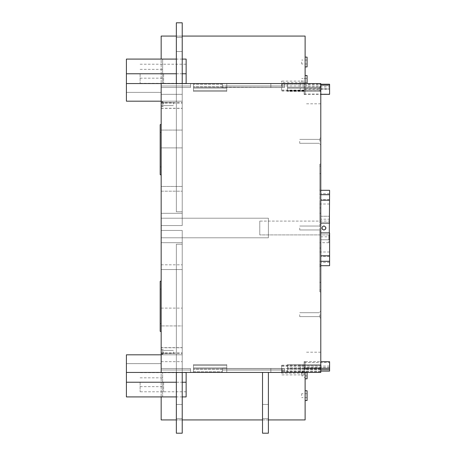 <?xml version="1.0" encoding="UTF-8"?>
<svg xmlns="http://www.w3.org/2000/svg" width="456" height="456" viewBox="0 0 456 456"><rect width="100%" height="100%" fill="white"/><g stroke="black" fill="none" stroke-linecap="round" stroke-linejoin="round"><path stroke-width="0.34" stroke-dasharray="2.28 1.71" d="M299.729 141.337L299.729 143.298L299.729 141.337M319.804 141.337L319.804 138.105L319.804 141.337M299.729 228L299.729 229.961L299.729 228M319.804 228L319.804 242.786L319.804 228M299.729 314.663L299.729 316.624L299.729 314.663M319.804 314.663L319.804 317.895L319.804 314.663M259.777 221.097L259.777 234.903L259.777 221.097L329.3 221.097L329.3 234.903L329.3 221.097L259.777 221.097M328.81 242.689L320.785 242.689L320.785 239.753L329.3 239.753L329.3 235.393L328.81 235.393L328.81 239.753L329.3 239.753L329.3 235.393L328.81 235.393L328.81 242.689L328.81 239.753L320.785 239.753L320.785 219.188L329.3 219.188L329.3 239.753L320.785 239.753L329.3 239.753L329.3 232.896M325.972 228A2.058 2.058 0 0 1 322.46 229.453A2.058 2.058 0 0 1 324.706 226.102A2.058 2.058 0 0 1 325.972 228M193.481 371.714L193.481 364.606L193.481 372.438L193.481 368.813L193.481 372.438L222.368 372.438L193.481 372.438L193.481 364.606L193.481 372.438L193.481 368.813L193.481 372.438L222.368 372.438L222.368 368.813L222.368 372.438L193.481 372.438L193.481 364.606L193.481 372.438L226.774 372.438L193.481 372.438L226.774 372.438L193.481 372.438L222.368 372.438L222.368 368.813L193.481 368.813L193.481 372.438L284.55 372.438L193.481 372.438L222.368 372.438L222.368 368.442L222.368 368.813L193.481 368.813L193.481 367.838L193.481 372.438L284.55 372.438L193.481 372.438L193.481 371.714L222.368 371.714L222.368 368.813L193.481 368.813L222.368 368.813L222.368 372.438L284.55 372.438L193.481 372.438L193.481 364.606L193.481 372.438L193.481 368.813L222.368 368.813L193.481 368.813L222.368 368.813L193.481 368.813L222.368 368.813L222.368 368.488L222.368 372.438L284.55 372.438L193.481 372.438L193.481 364.606L193.481 368.813L222.368 368.813L222.368 368.522L222.368 372.438L222.368 368.488L226.774 368.522L226.774 372.438L226.774 364.606L226.774 372.438L226.774 365.581L193.481 365.581L226.774 365.581L193.481 365.581L226.774 365.581L226.774 364.606L193.481 364.606L226.774 364.606L193.481 364.606L226.774 364.606L226.774 367.838L193.481 367.838L226.774 367.838L226.774 368.522L222.368 368.522L222.368 368.813L193.481 368.813L222.368 368.813L222.368 372.438L222.368 369.913L282.104 369.913L282.104 368.442L282.104 372.438L282.104 368.522L282.104 369.993L284.55 369.993L284.55 372.438L284.55 368.488L284.55 372.438L284.55 368.488L284.55 372.438L284.55 369.993L282.104 369.993L284.55 369.993L284.55 368.522L282.104 368.522L284.55 368.522L284.55 369.993L222.368 369.993L222.368 372.438L222.368 371.714L193.481 371.714M161.167 353.525L161.167 230.445L182.223 230.445L182.223 372.438L182.223 244.205L182.223 372.438L182.223 354.814L161.167 354.814L161.167 353.525L182.223 353.525L182.223 372.438L161.167 372.438L320.785 372.438L287.491 372.438L320.785 372.438L287.491 372.438L320.785 372.438L287.491 372.438L320.785 372.438L320.785 364.606L320.785 372.438L287.491 372.438L300.213 372.438L300.213 364.606L287.491 364.606L287.491 372.438L320.785 372.438L300.213 372.438L320.785 372.438L320.785 365.581L300.213 365.581L300.213 364.606L300.213 365.581L287.491 365.581L287.491 364.606L287.491 372.438L320.785 372.438L126.403 372.438L186.139 372.438L126.403 372.438L162.638 372.438L126.403 372.438L126.403 396.919L126.403 372.438L126.403 396.919L162.638 396.919L162.638 372.438L162.638 396.919M161.167 108.243L161.167 101.186L182.223 101.186L182.223 83.562L182.223 211.795L182.223 83.562L182.223 211.795L182.223 83.562L182.223 101.186L182.223 83.562L161.167 83.562L320.785 83.562L287.491 83.562L320.785 83.562L287.491 83.562L320.785 83.562L287.491 83.562L320.785 83.562L287.491 83.562L320.785 83.562L287.491 83.562L320.785 83.562L287.491 83.562L320.785 83.562L287.491 83.562L320.785 83.562L287.491 83.562L287.491 87.187L320.785 87.187L287.491 87.187L287.491 91.394L287.491 90.419L287.491 91.394L320.785 91.394L287.491 91.394L287.491 90.51L320.785 90.51L287.491 90.51L287.491 88.071L320.785 88.071L287.491 88.071L287.491 87.187L320.785 87.187L287.491 87.187L287.491 91.394L287.491 83.562L287.491 90.419L320.785 90.419L300.213 90.419L300.213 91.394L320.785 91.394L320.785 83.562L320.785 103.814L320.785 83.562L320.785 91.394L320.785 83.562L320.785 91.394L320.785 83.562L320.785 91.394L320.785 83.562L320.785 91.394L320.785 83.562L320.785 91.394L300.213 91.394L300.213 83.562L320.785 83.562L320.785 372.438L320.785 368.813L287.491 368.813L320.785 368.813L287.491 368.813L320.785 368.813L320.785 365.581L300.213 365.581L300.213 372.438L300.213 364.606L320.785 364.606L287.491 364.606L320.785 364.606L320.785 372.438L320.785 352.186L320.785 372.438L320.785 364.606L320.785 372.438L320.785 364.606L320.785 372.438L320.785 364.606L320.785 372.438L320.785 364.606L287.491 364.606L287.491 372.438L320.785 372.438L287.491 372.438L287.491 364.606L287.491 372.438L287.491 364.606L287.491 372.438L287.491 364.606L287.491 372.438L287.491 364.606L287.491 372.438L287.491 364.606L287.491 372.438L287.491 365.581L300.213 365.581L300.213 372.438L287.491 372.438L320.785 372.438L161.167 372.438L190.545 372.438L161.167 372.438L161.167 83.562L305.115 83.562L126.403 83.562L186.139 83.562L126.403 83.562L162.638 83.562L126.403 83.562L126.403 73.769L126.403 101.186L182.223 101.186L182.223 225.555L161.167 225.555L161.167 108.243L182.223 108.243M320.785 365.49L287.491 365.49L320.785 365.49M320.785 367.929L287.491 367.929L320.785 367.929M268.396 372.438L262.519 372.438L268.396 372.438L262.519 372.438L268.396 372.438L262.519 372.438L268.396 372.438L262.519 372.438L268.396 372.438L268.396 433.2L268.396 372.438L268.396 433.2L268.396 372.438L268.396 433.2L268.396 372.438L268.396 433.2L262.519 433.2L268.396 433.2L262.519 433.2L268.396 433.2L262.519 433.2L262.519 372.438L262.519 433.2L262.519 372.438L262.519 433.2L268.396 433.2L262.519 433.2L262.519 372.438M161.167 347.632L161.167 230.445L161.167 308.113L161.167 230.445L182.223 230.445L161.167 230.445L161.167 347.632L182.223 347.632L182.223 372.438L126.403 372.438L126.403 354.814L182.223 354.814L161.167 354.814L182.223 354.814L182.223 352.853L182.223 372.438L126.403 372.438L126.403 363.626L161.167 363.626L126.403 363.626L126.403 354.814L182.223 354.814L182.223 361.665L182.223 269.536L161.167 269.536L182.223 269.536L182.223 230.445L182.223 353.525M161.167 396.919L161.167 308.113L161.167 354.814L182.223 354.814L182.223 433.2L176.347 433.2L176.347 244.205L182.223 244.205L182.223 433.2L176.347 433.2L176.347 244.205L176.347 433.2L176.347 244.205L176.347 433.2L176.347 244.205L176.347 433.2L182.223 433.2L182.223 244.205L182.223 372.438L182.223 244.205L182.223 372.438L161.167 372.438L161.167 369.993L190.545 369.993L190.545 368.522L190.545 372.438L190.545 368.522L190.545 372.438L190.545 368.522L190.545 372.438L190.545 368.522L190.545 372.438L190.545 369.993L161.167 369.993L161.167 368.522L161.167 369.993L190.545 369.993L161.167 369.993L161.167 368.522L190.545 368.522L161.167 368.522L161.167 372.438L161.167 368.522L190.545 368.522L161.167 368.522L190.545 368.522L161.167 368.522L161.167 369.993L190.545 369.993L161.167 369.993L161.167 419.93L305.115 419.93L305.115 372.438M282.104 372.438L282.104 369.913L222.368 369.913L222.368 368.442L282.104 368.442L282.104 369.993L284.55 369.993L284.55 372.438L284.55 368.488L284.55 372.438L284.55 368.488L284.55 372.438L284.55 369.993L222.368 369.993L222.368 368.522L226.774 368.522L222.368 368.522L226.774 368.522L226.774 372.438L226.774 367.838L193.481 367.838L226.774 367.838L226.774 365.581L193.481 365.581L226.774 365.581L193.481 365.581L226.774 365.581L226.774 364.606L193.481 364.606L226.774 364.606L193.481 364.606L226.774 364.606L226.774 372.438L226.774 365.581L193.481 365.581L226.774 365.581L193.481 365.581L226.774 365.581L226.774 364.606L193.481 364.606L226.774 364.606L193.481 364.606L226.774 364.606L226.774 367.838L193.481 367.838L226.774 367.838L226.774 368.522L222.368 368.522L226.774 368.522L222.368 368.522L222.368 368.813L193.481 368.813L222.368 368.813L193.481 368.813L222.368 368.813L222.368 372.438L222.368 368.488L222.368 372.438L222.368 368.488L222.368 368.813L222.368 368.522L226.774 368.522L226.774 367.838L193.481 367.838L226.774 367.838L226.774 365.581L193.481 365.581L226.774 365.581L193.481 365.581L226.774 365.581L226.774 372.438L226.774 368.522L222.368 368.522L226.774 368.522L226.774 372.438L226.774 364.606L193.481 364.606L226.774 364.606L193.481 364.606L226.774 364.606L226.774 368.522L222.368 368.522L226.774 368.522L226.774 364.606L226.774 372.438L226.774 368.522L222.368 368.522L284.55 368.522L284.55 369.993L284.55 368.522L226.774 368.522L226.774 369.913L282.104 369.913L282.104 368.442L222.368 368.442L284.55 368.522L270.841 368.522L270.841 369.993L226.774 369.993L270.841 369.993L270.841 368.522L226.774 368.522L226.774 364.606L226.774 372.438L226.774 369.913L282.104 369.913L282.104 372.438M270.841 369.958L270.841 372.438L270.841 369.958L284.55 369.958L270.841 369.958L270.841 368.488L270.841 372.438L270.841 369.958L284.55 369.958L270.841 369.958L270.841 368.488L284.55 368.488L270.841 368.488L270.841 369.958L270.841 368.488L284.55 368.488L222.368 368.488L270.841 368.488L270.841 369.958L270.841 368.488L270.841 369.958L226.774 369.958L270.841 369.958L270.841 372.438L270.841 369.958L222.368 369.958L270.841 369.958L270.841 372.438L270.841 369.958L284.55 369.958L270.841 369.958L270.841 368.488L222.368 368.488L284.55 368.488L270.841 368.488L270.841 372.438L270.841 369.958L284.55 369.958L270.841 369.958L270.841 368.488L284.55 368.488L270.841 368.488L270.841 372.438L270.841 368.488L270.841 372.438L270.841 368.522L270.841 369.993L284.55 369.993L284.55 368.522L282.104 368.522L284.55 368.522L284.55 372.438L284.55 368.522L284.55 369.993L270.841 369.993L270.841 372.438L270.841 369.958L222.368 369.958L270.841 369.958L226.774 369.958L270.841 369.958L270.841 368.488L270.841 369.958M284.55 372.438L284.55 369.993L284.55 372.438M270.841 368.488L222.368 368.488L270.841 368.488M193.481 84.286L193.481 90.419L193.481 83.562L193.481 87.187L193.481 83.562L222.368 83.562L222.368 87.187L193.481 87.187L193.481 88.162L193.481 83.562L193.481 91.394L193.481 83.562L193.481 88.162L193.481 83.562L222.368 83.562L193.481 83.562L193.481 91.394L193.481 88.162L226.774 88.162L226.774 83.562L226.774 88.162L226.774 87.478L222.368 87.478L222.368 87.187L193.481 87.187L193.481 88.162L226.774 88.162L226.774 91.394L226.774 83.562L226.774 91.394L226.774 83.562L193.481 83.562L226.774 83.562L226.774 87.478L222.368 87.512L222.368 83.562L222.368 87.187L193.481 87.187L193.481 83.562L226.774 83.562L226.774 91.394L226.774 87.478L226.774 88.162L226.774 87.478L222.368 87.478L222.368 87.187L193.481 87.187L222.368 87.187L222.368 83.562L193.481 83.562L193.481 84.286L222.368 84.286L222.368 83.562L222.368 87.512L222.368 83.562L284.55 83.562L284.55 87.512L284.55 83.562L270.841 83.562L270.841 86.041L284.55 86.041L284.55 87.512L284.55 83.562L284.55 87.512L284.55 83.562L270.841 83.562L284.55 83.562L282.104 83.562L282.104 86.087L282.104 83.562L193.481 83.562L270.841 83.562L270.841 87.512L284.55 87.512L284.55 86.041L284.55 87.512L270.841 87.512L270.841 86.041L284.55 86.041L284.55 83.562L222.368 83.562L222.368 87.558L226.774 87.478L226.774 83.562L284.55 83.562L270.841 83.562L270.841 86.041L270.841 83.562L193.481 83.562L193.481 90.419L226.774 90.419L226.774 88.162L193.481 88.162L226.774 88.162L193.481 88.162L226.774 88.162L226.774 91.394L226.774 88.162L193.481 88.162L193.481 90.419L226.774 90.419L193.481 90.419L226.774 90.419L193.481 90.419L226.774 90.419L193.481 90.419L226.774 90.419L226.774 91.394L193.481 91.394L226.774 91.394L193.481 91.394L226.774 91.394L193.481 91.394L226.774 91.394L193.481 91.394L226.774 91.394L226.774 90.419L193.481 90.419L226.774 90.419L226.774 83.562L270.841 83.562L193.481 83.562L193.481 87.187L222.368 87.187L193.481 87.187L222.368 87.187L222.368 83.562L222.368 87.478L226.774 87.478L222.368 87.478L226.774 87.478L222.368 87.478L226.774 87.478L222.368 87.478L222.368 87.187L222.368 87.512L222.368 83.562L193.481 83.562L222.368 83.562L222.368 87.187L222.368 84.286L193.481 84.286M300.213 90.419L300.213 83.562L287.491 83.562L287.491 91.394L287.491 83.562L287.491 91.394L287.491 90.419L287.491 91.394L287.491 90.419L320.785 90.419L287.491 90.419L320.785 90.419L287.491 90.419L319.804 90.419L319.804 90.915L320.785 90.915L319.804 90.915L319.804 88.162L287.491 88.162L320.785 88.162L287.491 88.162L320.785 88.162L319.804 88.162L319.804 90.419L320.785 90.419L300.213 90.419M320.785 314.663L320.785 317.895L320.785 314.663M320.785 228L320.785 242.786L320.785 228M320.785 141.337L320.785 138.105L320.785 141.337M320.785 164.103L320.785 191.526L320.785 164.103L320.785 191.526L320.785 164.103L320.785 191.526L320.785 164.103L320.785 166.064L320.785 164.103L319.804 164.103L319.804 191.526L319.804 164.103L319.804 191.526L319.804 164.103L319.804 166.064L319.804 164.103L320.785 164.103M320.785 289.936L320.785 264.474L320.785 291.897L320.785 264.474L320.785 291.897L320.785 264.474L320.785 289.936L319.804 289.936L319.804 291.897L319.804 264.474L319.804 291.897L319.804 264.474L319.804 291.897L319.804 289.936L320.785 289.936M320.785 189.565L320.785 166.064L320.785 189.565L319.804 189.565L319.804 191.526L319.804 166.064L319.804 189.565L320.785 189.565M320.785 248.075L320.785 173.65L320.785 248.075L319.804 248.075L319.804 173.65L319.804 282.349L319.804 248.075L320.785 248.075M282.104 87.478L282.104 86.007L282.104 87.478L282.104 86.007L282.104 87.478L284.55 87.478L282.104 87.478L284.55 87.478L284.55 83.562L222.368 83.562L222.368 87.558L222.368 83.562L284.55 83.562L270.841 83.562L270.841 86.007L226.774 86.007L226.774 83.562L284.55 83.562L270.841 83.562L270.841 86.041L284.55 86.041L270.841 86.041L270.841 87.512L284.55 87.512L270.841 87.512L270.841 83.562L284.55 83.562L284.55 86.041L270.841 86.041L270.841 87.512L270.841 83.562L193.481 83.562L193.481 90.419L226.774 90.419L193.481 90.419L226.774 90.419L193.481 90.419L193.481 91.394L226.774 91.394L193.481 91.394L226.774 91.394L193.481 91.394L226.774 91.394L193.481 91.394L226.774 91.394L193.481 91.394L193.481 83.562L270.841 83.562L226.774 83.562L226.774 87.478L226.774 86.007L270.841 86.007L270.841 87.478L226.774 87.478L226.774 83.562L226.774 90.419L193.481 90.419L193.481 87.187L222.368 87.187L193.481 87.187L222.368 87.187L193.481 87.187L222.368 87.187L222.368 83.562L284.55 83.562L284.55 86.041L270.841 86.041L270.841 83.562L284.55 83.562L284.55 86.007L222.368 86.007L284.55 86.007L282.104 86.007L282.104 83.562L282.104 87.558L282.104 86.087L222.368 86.087L282.104 86.087L226.774 86.087L226.774 88.162L193.481 88.162L193.481 91.394L193.481 83.562L226.774 83.562L226.774 86.087L282.104 86.087L282.104 87.558L222.368 87.558L282.104 87.558L222.368 87.558L282.104 87.558L282.104 86.007L284.55 86.007L284.55 83.562L284.55 86.007L270.841 86.007L270.841 83.562L222.368 83.562L222.368 87.512L226.774 87.478L222.368 87.478L226.774 87.478L226.774 91.394L226.774 90.419L193.481 90.419L193.481 87.187L270.841 87.478L270.841 83.562L270.841 86.041L222.368 86.041L270.841 86.041L226.774 86.041L270.841 86.041L270.841 87.512L270.841 86.041L270.841 87.512L222.368 87.512L270.841 87.512L222.368 87.512L270.841 87.512L222.368 87.512L270.841 87.512L270.841 86.041L226.774 86.041L270.841 86.041L270.841 83.562L270.841 87.512L270.841 83.562L270.841 86.041L284.55 86.041L270.841 86.041L270.841 87.512L284.55 87.512L270.841 87.512L270.841 86.041L270.841 87.512L284.55 87.512L270.841 87.512L270.841 83.562L270.841 86.007L284.55 86.007L284.55 87.478L222.368 87.478L222.368 87.187L222.368 87.478L284.55 87.478L284.55 83.562L284.55 87.478L282.104 87.478M176.347 83.562L176.347 211.795L176.347 22.8L182.223 22.8L176.347 22.8L176.347 211.795L182.223 211.795L176.347 211.795L182.223 211.795L176.347 211.795L176.347 22.8L182.223 22.8L176.347 22.8L182.223 22.8L176.347 22.8L176.347 211.795L182.223 211.795L176.347 211.795L182.223 211.795L176.347 211.795L176.347 22.8L182.223 22.8L182.223 211.795L182.223 22.8L182.223 211.795L182.223 83.562L161.167 83.562L190.545 83.562L161.167 83.562L190.545 83.562L161.167 83.562L190.545 83.562L161.167 83.562L161.167 86.007L190.545 86.007L190.545 87.478L190.545 83.562L190.545 87.478L190.545 83.562L190.545 87.478L190.545 83.562L190.545 87.478L190.545 86.007L161.167 86.007L161.167 87.478L161.167 86.007L161.167 87.478L190.545 87.478L161.167 87.478L190.545 87.478L161.167 87.478L161.167 86.007L190.545 86.007L161.167 86.007L190.545 86.007L161.167 86.007L161.167 83.562L161.167 101.186L182.223 101.186L126.403 101.186L182.223 101.186L182.223 225.555L182.223 94.335L182.223 101.186L161.167 101.186L182.223 101.186L161.167 101.186L182.223 101.186L182.223 213.311L161.167 213.311L182.223 213.311L182.223 225.555L182.223 83.562L126.403 83.562L126.403 59.081L126.403 78.175L126.403 59.081L162.638 59.081L162.638 83.562L162.638 59.081M193.481 91.394L193.481 90.419L193.481 91.394M182.223 83.562L182.223 101.186L182.223 83.562L126.403 83.562L126.403 92.374L161.167 92.374L161.167 101.186L182.223 101.186L161.167 101.186L161.167 213.311L182.223 213.311L182.223 225.555L161.167 225.555L182.223 225.555L161.167 225.555L161.167 213.311L161.167 225.555L182.223 225.555L161.167 225.555L161.167 213.311L182.223 213.311L161.167 213.311L182.223 213.311L161.167 213.311L182.223 213.311L182.223 83.562L182.223 101.186L161.167 101.186L161.167 83.562L161.167 101.186L161.167 94.335L182.223 94.335L161.167 94.335L161.167 186.464L182.223 186.464L161.167 186.464L161.167 191.195L182.223 191.195L161.167 191.195L161.167 225.555L161.167 130.074L182.223 130.074L161.167 130.074L161.167 103.147L161.167 147.886L182.223 147.886L161.167 147.886L161.167 225.555L182.223 225.555L161.167 225.555L182.223 225.555L161.167 225.555L161.167 105.592L162.638 105.592L162.638 106.573L162.638 101.677L162.638 105.592M226.774 83.562L226.774 90.419L226.774 83.562M270.841 87.512L222.368 87.512L270.841 87.512M270.841 86.041L222.368 86.041L270.841 86.041M284.55 86.007L282.104 86.007L284.55 86.007L284.55 83.562L284.55 86.007M320.785 87.187L287.491 87.187L320.785 87.187L287.491 87.187L320.785 87.187L287.491 87.187L319.804 87.187L287.491 87.187L319.804 87.187L319.804 88.162L319.804 87.187L320.785 87.187L287.491 87.187L320.785 87.187L287.491 87.187L320.785 87.187L319.804 87.187L319.804 83.562L319.804 87.187L320.785 87.187L319.804 87.187M268.396 237.793L268.396 218.207L268.396 237.793L268.396 218.207L268.396 237.793L268.396 218.207L268.396 237.793L268.396 218.207L268.396 237.793L161.167 237.793L161.167 218.207L268.396 218.207L161.167 218.207L268.396 218.207L161.167 218.207L161.167 237.793L268.396 237.793L161.167 237.793L161.167 218.207L161.167 237.793L268.396 237.793L161.167 237.793L268.396 237.793L161.167 237.793L161.167 218.207L268.396 218.207L161.167 218.207L161.167 237.793L161.167 218.207L161.167 237.793L268.396 237.793M304.135 86.497L304.135 94.432L304.135 86.497M304.135 82.502L304.135 91.001L304.135 82.502L281.614 82.502L281.614 81.111L281.614 91.001L281.614 82.502M304.135 84.081L281.614 84.081L304.135 84.081M304.135 89L304.135 94.335L304.135 89L329.597 89L329.597 94.335M320.785 372.438L287.491 372.438M320.785 368.813L287.491 368.813L320.785 368.813M320.785 367.838L287.491 367.838L320.785 367.838M320.785 365.581L287.491 365.581L320.785 365.581M320.785 364.606L287.491 364.606L320.785 364.606M320.785 83.562L287.491 83.562M320.785 91.394L287.491 91.394L320.785 91.394M182.223 347.632L182.223 242.689L161.167 242.689L182.223 242.689L161.167 242.689L182.223 242.689L161.167 242.689L182.223 242.689L182.223 230.445L161.167 230.445L182.223 230.445L182.223 242.689L182.223 230.445L161.167 230.445L182.223 230.445L161.167 230.445L182.223 230.445L182.223 308.113L182.223 230.445L161.167 230.445L161.167 242.689L182.223 242.689L182.223 230.445L182.223 242.689L161.167 242.689L161.167 350.407L162.638 350.407L162.638 354.323L162.638 350.407M161.167 350.407L161.167 354.323L161.167 353.343L162.638 353.343M126.403 83.562L126.403 101.186L126.403 92.374L161.167 92.374L161.167 102.657L162.638 102.657M161.167 102.657L161.167 105.592M161.167 102.475L182.223 102.475M161.167 347.757L182.223 347.757M182.223 325.926L182.223 352.853L182.223 308.113L182.223 325.926L161.167 325.926L182.223 325.926M161.167 264.805L182.223 264.805L161.167 264.805M161.167 308.113L182.223 308.113L161.167 308.113M161.167 353.343L161.167 372.438L161.167 354.814L126.403 354.814L126.403 372.438M305.115 83.562L305.115 36.07L161.167 36.07L161.167 87.478L161.167 59.081M161.167 87.478L190.545 87.478L161.167 87.478M161.167 108.368L182.223 108.368M320.785 90.419L287.491 90.419L320.785 90.419M161.167 369.993L190.545 369.993L161.167 369.993M268.396 411.557L268.396 418.659L268.396 411.557M268.396 419.93L262.519 419.93M182.223 419.93L176.347 419.93M182.223 36.07L176.347 36.07M161.167 351.872L161.167 354.323L161.167 351.872M162.638 351.872L162.638 354.323L162.638 351.872M161.167 104.128L161.167 101.677L161.167 104.128M162.638 104.128L162.638 101.677L162.638 104.128M161.167 354.814L182.223 354.814L182.223 433.2L182.223 372.438L182.223 433.2L176.347 433.2L182.223 433.2L176.347 433.2L182.223 433.2L182.223 354.814L161.167 354.814L161.167 372.438M161.167 83.562L161.167 101.186M161.167 175.024L161.167 124.3L161.167 175.024M161.167 331.7L161.167 280.976L161.167 331.7M161.167 306.341L161.167 289.104L161.167 306.341M161.167 149.659L161.167 166.896L161.167 149.659M186.139 83.562L186.139 59.081M163.613 73.769L163.613 83.317L163.613 73.769M140.112 73.769L140.112 83.317L140.112 73.769M163.613 382.231L163.613 391.778L163.613 382.231M186.139 372.438L186.139 396.919M140.112 382.231L140.112 391.778L140.112 382.231M305.115 80.427L305.115 75.531L305.115 80.427M305.115 62.016L305.115 57.12L305.115 62.016M305.115 86.497L305.115 94.432L305.115 86.497M304.135 369.502L304.135 361.568L304.135 369.502M305.115 369.502L305.115 361.568L305.115 369.502M304.135 361.705L304.135 371.093L304.135 361.705L320.785 361.705M304.135 373.145L304.135 365.256L304.135 374.889L304.135 373.145L281.614 373.145L281.614 365.256L281.614 373.145M160.187 132.428L160.187 166.896L160.187 132.428L161.167 132.428M160.187 289.104L160.187 323.572L160.187 289.104L161.167 289.104M160.187 124.687L160.187 174.631M160.187 281.369L160.187 331.312M126.403 73.769L162.638 73.769L126.403 73.769L126.403 69.363L126.403 78.175L126.403 73.769L186.139 73.769M126.403 382.231L126.403 377.825L126.403 386.637L126.403 382.231L186.139 382.231M161.167 361.665L182.223 361.665L161.167 361.665M173.405 351.872L173.405 353.343L173.405 351.872M173.405 104.128L173.405 102.657L173.405 104.128M163.613 104.128L163.613 102.657L163.613 104.128M163.613 351.872L163.613 353.343L163.613 351.872M161.167 86.007L190.545 86.007L161.167 86.007M161.167 368.522L190.545 368.522L161.167 368.522M182.223 372.438L182.223 244.205L176.347 244.205L182.223 244.205L176.347 244.205L182.223 244.205L176.347 244.205L176.347 372.438M182.223 411.557L182.223 418.659L182.223 411.557M176.347 411.557L176.347 418.659L176.347 411.557M176.347 244.205L182.223 244.205L176.347 244.205M176.347 44.443L176.347 37.341L176.347 44.443M182.223 44.443L182.223 37.341L182.223 44.443M262.519 411.557L262.519 418.659L262.519 411.557M320.785 223.104L329.3 223.104L329.3 219.188M320.785 236.812L329.3 236.812M320.785 219.188L320.785 242.689M301.69 62.016L301.69 63.977L301.69 62.016M307.076 62.016L307.076 63.977L307.076 62.016M301.69 80.427L301.69 82.388L301.69 80.427M307.076 80.427L307.076 82.388L307.076 80.427M301.69 395.648L301.69 393.688L301.69 395.648M307.076 395.648L307.076 393.688L307.076 395.648M307.076 57.12L307.076 66.912M307.076 390.752L307.076 400.545M305.115 395.648L305.115 390.752L305.115 395.648M320.785 196.667L320.785 193.652L320.785 196.667M329.597 196.667L329.597 193.652L329.597 196.667M320.785 259.333L320.785 262.348L320.785 259.333M329.597 259.333L329.597 262.348L329.597 259.333M320.785 232.896L329.597 232.896L329.597 265.7M329.597 190.3L329.597 223.104L329.597 204.009L329.597 223.104L319.804 223.104L319.804 200.195L319.804 223.104L319.804 204.009L319.804 223.104L329.597 223.104M329.3 234.903L259.777 234.903L329.3 234.903M320.785 216.247L329.3 216.247L320.785 216.247M329.597 232.896L319.804 232.896L319.804 255.805L319.804 232.896L319.804 251.991L319.804 232.896L329.597 232.896M307.076 75.531L307.076 83.562M307.076 372.438L307.076 378.805M301.69 372.438L301.69 375.864L301.69 372.438M320.785 88.162L287.491 88.162L320.785 88.162M305.115 373.909L305.115 378.805L305.115 373.909M329.597 361.705L329.597 362.514L304.135 362.514M320.785 371.093L304.135 371.093M329.597 362.514L329.597 368.231L304.135 368.231M329.597 368.231L329.597 371.093M320.785 191.526L319.804 191.526L320.785 191.526M320.785 291.897L319.804 291.897L320.785 291.897M320.785 264.474L319.804 264.474L320.785 264.474M329.597 194.701L319.804 194.701L319.804 200.195L319.804 190.3L319.804 194.701L320.785 194.701M320.785 261.299L319.804 261.299L319.804 255.805L319.804 265.7L319.804 261.299L329.597 261.299M320.785 282.349L319.804 282.349L320.785 282.349M320.785 207.925L319.804 207.925L320.785 207.925M320.785 173.65L319.804 173.65L320.785 173.65M329.597 255.805L320.785 255.805M320.785 200.195L329.597 200.195M176.347 211.795L176.347 22.8L176.347 211.795M161.167 218.207L268.396 218.207L161.167 218.207M304.135 84.269L329.597 84.269L329.597 89M304.135 86.52L329.597 86.52M304.135 94.067L329.597 94.067M304.135 94.289L320.785 94.289M304.135 89.336L329.597 89.336M222.368 369.183L193.481 369.183L222.368 369.183M222.368 86.817L193.481 86.817L222.368 86.817M320.785 369.183L287.491 369.183L320.785 369.183M320.785 371.714L287.491 371.714L320.785 371.714M320.785 84.286L319.804 84.286M320.785 86.817L319.804 86.817M161.167 352.853L182.223 352.853L161.167 352.853M161.167 103.147L182.223 103.147L161.167 103.147M176.347 382.231L182.223 382.231M304.135 368.642L281.614 368.642M304.135 370.876L281.614 370.876M304.135 366.385L281.614 366.385M304.135 365.512L281.614 365.512M304.135 85.927L281.614 85.927M304.135 84.206L320.785 84.223M304.135 90.077L281.614 90.077M304.135 90.807L281.614 90.807M176.347 73.769L182.223 73.769M304.135 371.515L281.614 371.515M320.785 369.679L304.135 369.679M320.785 368.317L304.135 368.317M329.597 366.082L304.135 366.082M329.597 367.445L304.135 367.445M320.785 166.064L319.804 166.064L320.785 166.064M320.785 266.435L319.804 266.435L320.785 266.435M304.135 85.147L320.785 85.147M304.135 88.122L329.597 88.122M319.804 139.376L299.729 139.376L319.804 139.376M319.804 143.298L299.729 143.298L319.804 143.298M319.804 226.039L299.729 226.039L319.804 226.039M319.804 229.961L299.729 229.961L319.804 229.961M319.804 312.702L299.729 312.702L319.804 312.702M319.804 316.624L299.729 316.624L319.804 316.624M161.167 354.323L162.638 354.323L161.167 354.323L162.638 354.323L163.613 353.343L173.405 353.343L163.613 353.343L162.638 354.323L163.613 353.343L173.405 353.343L163.613 353.343L162.638 354.323L161.167 354.323M161.167 349.427L162.638 349.427L161.167 349.427L162.638 349.427L163.613 350.407L173.405 350.407L163.613 350.407L162.638 349.427L163.613 350.407L173.405 350.407L163.613 350.407L162.638 349.427L161.167 349.427M161.167 106.573L162.638 106.573L161.167 106.573L162.638 106.573L163.613 105.592L173.405 105.592L163.613 105.592L162.638 106.573L163.613 105.592L173.405 105.592L163.613 105.592L162.638 106.573L161.167 106.573M161.167 101.677L162.638 101.677L161.167 101.677L162.638 101.677L163.613 102.657L173.405 102.657L163.613 102.657L162.638 101.677L163.613 102.657L173.405 102.657L163.613 102.657L162.638 101.677L161.167 101.677M320.785 352.186L305.115 352.186M163.613 83.317L186.139 83.317M163.613 64.222L186.139 64.222M140.112 83.317L162.638 83.317M140.112 64.222L162.638 64.222M186.139 372.683L163.613 372.683M186.139 391.778L163.613 391.778M162.638 372.683L140.112 372.683M162.638 391.778L140.112 391.778M320.785 103.814L305.115 103.814M305.115 361.568L304.135 361.568M305.115 377.431L304.135 377.431M304.135 365.256L281.614 365.256M305.115 78.569L304.135 78.569M305.115 94.432L304.135 94.432M304.135 91.001L281.614 91.001M304.135 81.111L281.614 81.111M160.187 166.896L161.167 166.896M160.187 323.572L161.167 323.572M182.223 59.081L176.347 59.081M140.112 78.175L163.613 78.175M140.112 69.363L163.613 69.363M140.112 386.637L163.613 386.637M140.112 377.825L163.613 377.825M182.223 396.919L176.347 396.919M176.347 418.659L182.223 418.659L176.347 418.659M176.347 404.461L182.223 404.461L176.347 404.461M182.223 37.341L176.347 37.341L182.223 37.341M182.223 51.539L176.347 51.539L182.223 51.539M262.519 418.659L268.396 418.659L262.519 418.659M262.519 404.461L268.396 404.461L262.519 404.461M307.076 60.061L301.69 60.061M307.076 63.977L301.69 63.977M307.076 78.472L301.69 78.472M307.076 82.388L301.69 82.388M307.076 393.688L301.69 393.688M307.076 397.603L301.69 397.603M329.597 193.652L320.785 193.652M329.597 199.677L320.785 199.677M329.597 256.323L320.785 256.323M329.597 262.348L320.785 262.348M305.115 85.323L307.076 85.323M307.076 371.948L301.69 371.948M307.076 375.864L301.69 375.864M305.115 369.012L307.076 369.012M329.597 251.991L319.804 251.991M320.785 265.7L319.804 265.7M320.785 190.3L319.804 190.3M329.597 204.009L319.804 204.009M320.785 213.214L319.804 213.214M320.785 242.786L319.804 242.786M320.785 311.431L319.804 311.431L320.785 311.431M320.785 317.895L319.804 317.895L320.785 317.895M320.785 224.768L319.804 224.768L320.785 224.768M320.785 231.232L319.804 231.232L320.785 231.232M320.785 138.105L319.804 138.105L320.785 138.105M320.785 144.569L319.804 144.569L320.785 144.569M304.135 374.889L281.614 374.889M304.135 94.335L320.785 94.335M304.135 88.071L329.597 88.071"/><path stroke-width="0.68" d="M161.167 372.438L161.167 83.562L320.785 83.562L320.785 372.438L126.403 372.438L126.403 354.814L161.167 354.814M161.167 83.562L126.403 83.562L126.403 101.186L161.167 101.186M262.519 372.438L262.519 433.2L268.396 433.2L268.396 372.438M176.347 419.93L161.167 419.93L161.167 396.919M305.115 372.438L305.115 419.93L268.396 419.93M262.519 419.93L182.223 419.93M305.115 83.562L305.115 36.07L182.223 36.07M176.347 36.07L161.167 36.07L161.167 59.081M182.223 59.081L186.139 59.081L186.139 83.562M176.347 396.919L126.403 396.919L126.403 372.438M182.223 396.919L186.139 396.919L186.139 372.438M161.167 175.024L160.187 174.631L160.187 124.687L161.167 124.3M161.167 331.7L160.187 331.312L160.187 281.369L161.167 280.976M176.347 59.081L126.403 59.081L126.403 83.562M176.347 372.438L176.347 433.2L182.223 433.2L182.223 372.438M182.223 83.562L182.223 22.8L176.347 22.8L176.347 83.562M325.972 228C324.604 230.65 323.23 230.65 321.862 228C323.23 225.35 324.604 225.35 325.972 228M329.3 232.896L329.597 190.3L320.785 190.3M305.115 66.912L307.076 66.912L307.076 57.12L305.115 57.12M305.115 400.545L307.076 400.545L307.076 390.752L305.115 390.752M320.785 265.7L329.597 265.7L329.597 232.896L320.785 232.896M329.597 223.104L320.785 223.104M307.076 83.562L307.076 75.531L305.115 75.531M305.115 378.805L307.076 378.805L307.076 372.438M320.785 361.705L329.597 361.705L329.597 368.317L320.785 368.317M320.785 371.093L329.597 371.093L329.597 368.317M329.597 255.805L320.785 255.805M329.597 200.195L320.785 200.195M320.785 94.335L329.597 94.335L329.597 84.269M320.785 94.289L329.597 94.289M126.403 382.231L176.347 382.231M182.223 382.231L186.139 382.231M126.403 73.769L176.347 73.769M182.223 73.769L186.139 73.769M329.597 369.679L320.785 369.679M329.597 261.299L320.785 261.299M329.597 194.701L320.785 194.701M320.785 85.147L329.597 85.147M320.785 84.223L329.597 84.223"/></g></svg>

